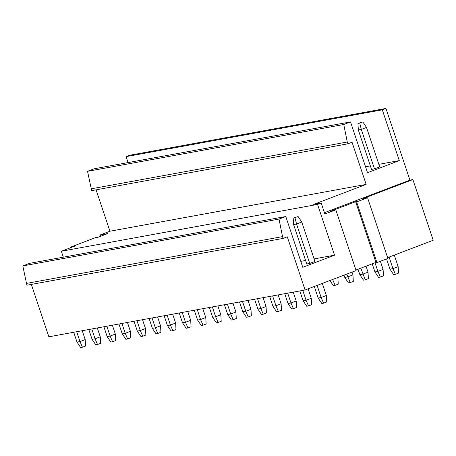 <?xml version="1.0" encoding="UTF-8"?>
<svg xmlns="http://www.w3.org/2000/svg" width="456" height="456" viewBox="0 0 456 456"><rect width="100%" height="100%" fill="white"/><g stroke="black" fill="none" stroke-linecap="round" stroke-linejoin="round"><path stroke-width="0.68" d="M63.321 257.173L61.338 251.239L75.918 245.681L70.349 247.215L96.387 237.297L97.065 237.171L95.857 237.907L96.746 237.747L107.684 233.58L100.149 234.96L109.936 231.226L366.151 184.401L313.66 204.396L321.195 203.023L317.547 204.413L334.539 255.189L302.773 267.29L285.781 216.514L29.572 263.34L22.8 265.916L279.009 219.091L285.781 216.514M71.164 247.494L71.028 247.089M70.52 247.739L70.349 247.215M97.202 237.576L97.065 237.171M300.783 261.356L305.6 260.479M314.098 258.922L334.539 255.189M61.338 251.239L317.547 204.413M293.578 224.551L296.548 224.01L301.752 222.026L314.948 261.453L309.738 263.437L306.768 263.978L293.578 224.551L293.214 218.071L298.121 216.554L293.214 218.071M31.339 284.424L48.866 336.807L305.081 289.982L287.291 236.818L283.125 238.402L26.915 285.228L22.8 265.916M26.311 283.438L282.526 236.613L279.009 219.091M283.125 238.402L282.526 236.613M100.594 236.282L100.149 234.96M96.085 189.833L109.936 231.226M366.151 184.401L352.038 142.226L347.871 143.811L91.662 190.642L87.546 171.325L94.318 168.748L350.527 121.923L367.519 172.699L399.285 160.597L382.293 109.822L385.941 108.431L129.726 155.257L126.084 156.647L382.293 109.822M128.068 162.581L126.084 156.647M376.947 262.605L387.879 258.438L367.57 197.744L356.638 201.911L376.947 262.605L376.052 262.77L355.748 202.076L356.957 201.335L356.353 201.706M355.942 270.02L375.932 262.399M305.081 289.982L356.113 270.539L335.804 209.845L330.235 211.379L356.273 201.461M367.57 197.744L363.005 198.582L412.891 179.573L409.927 180.114L385.941 108.431M365.535 166.765L370.346 165.887M378.845 164.331L399.285 160.597M87.546 171.325L343.761 124.499L350.527 121.923M343.761 124.499L347.272 142.021L91.063 188.847M347.871 143.811L347.272 142.021M374.484 168.845L361.294 129.418L366.499 127.435L379.694 166.862L374.484 168.845L371.52 169.387L358.325 129.96L357.96 123.479L362.868 121.969L357.96 123.479M412.891 179.573L433.2 240.266L387.611 257.634M321.195 203.023L324.872 214.012L335.804 209.845M356.638 201.911L355.748 202.076M324.427 212.69L409.927 180.114M82.234 330.714L85.198 339.572L85.563 346.053L82.439 347.244L79.988 341.555L76.699 331.723M73.735 332.264L77.024 342.103L80.655 347.569L82.439 347.244M77.024 342.103L79.988 341.555L85.198 339.572M97.305 327.955L100.269 336.819L100.633 343.3L97.51 344.491L95.065 338.802L91.77 328.97M88.806 329.511L92.095 339.344L95.731 344.816L97.51 344.491M92.095 339.344L95.065 338.802L100.269 336.819M112.375 325.202L115.339 334.066L115.704 340.546L112.581 341.732L110.135 336.049L106.841 326.217M103.877 326.758L107.166 336.591L110.802 342.063L112.581 341.732M107.166 336.591L110.135 336.049L115.339 334.066M127.446 322.449L130.41 331.312L130.775 337.788L127.651 338.979L125.206 333.296L121.912 323.458M118.948 323.999L122.236 333.838L125.873 339.304L127.651 338.979M122.236 333.838L125.206 333.296L130.41 331.312M142.517 319.696L145.481 328.554L145.846 335.035L142.722 336.226L140.277 330.543L136.982 320.705M134.018 321.246L137.307 331.084L140.944 336.551L142.722 336.226M137.307 331.084L140.277 330.543L145.481 328.554M157.588 316.937L160.552 325.801L160.917 332.281L157.793 333.473L155.348 327.784L152.059 317.952M149.089 318.493L152.378 328.326L156.015 333.798L157.793 333.473M152.378 328.326L155.348 327.784L160.552 325.801M172.659 314.184L175.628 323.047L175.987 329.528L172.864 330.714L170.419 325.031L167.13 315.199M164.16 315.74L167.449 325.573L171.085 331.045L172.864 330.714M167.449 325.573L170.419 325.031L175.628 323.047M187.73 311.431L190.699 320.294L191.058 326.77L187.935 327.961L185.489 322.278L182.2 312.44M179.231 312.981L182.525 322.82L186.156 328.286L187.935 327.961M182.525 322.82L185.489 322.278L190.699 320.294M202.8 308.678L205.77 317.536L206.135 324.017L203.005 325.208L200.56 319.525L197.271 309.687M194.302 310.228L197.596 320.066L201.227 325.533L203.005 325.208M197.596 320.066L200.56 319.525L205.77 317.536M217.877 305.919L220.841 314.782L221.206 321.263L218.076 322.455L215.631 316.766L212.342 306.934M209.372 307.475L212.667 317.308L216.298 322.78L218.076 322.455M212.667 317.308L215.631 316.766L220.841 314.782M232.948 303.166L235.912 312.029L236.276 318.51L233.153 319.696L230.702 314.013L227.413 304.18M224.443 304.722L227.738 314.554L231.369 320.026L233.153 319.696M227.738 314.554L230.702 314.013L235.912 312.029M248.018 300.413L250.982 309.276L251.347 315.752L248.224 316.943L245.773 311.26L242.484 301.422M239.52 301.963L242.809 311.801L246.439 317.268L248.224 316.943M242.809 311.801L245.773 311.26L250.982 309.276M323.116 285.872L322.962 283.17M263.089 297.66L266.053 306.517L266.418 312.998L263.294 314.19L260.843 308.507L257.555 298.669M254.59 299.21L257.879 309.048L261.51 314.515L263.294 314.19M257.879 309.048L260.843 308.507L266.053 306.517M331.791 279.807L337.828 277.505M329.705 280.189L333.342 285.655L335.12 285.331L332.623 279.488M335.12 285.331L338.244 284.139L337.879 277.664M278.16 294.901L281.124 303.764L281.489 310.245L278.365 311.437L275.92 305.748L272.625 295.915M269.661 296.457L272.95 306.289L276.581 311.762L278.365 311.437M272.95 306.289L275.92 305.748L281.124 303.764M352.95 274.905L353.315 281.386L350.191 282.577L348.412 282.902L344.776 277.436L347.746 276.889L352.95 274.905L352.015 272.101M350.191 282.577L346.805 274.084M344.776 277.436L344.012 275.15M293.231 292.148L296.195 301.011L296.56 307.492L293.436 308.678L290.991 302.995L287.696 293.162M284.732 293.704L288.021 303.536L291.658 309.008L293.436 308.678M288.021 303.536L290.991 302.995L296.195 301.011M368.026 272.152L368.385 278.633L365.262 279.824L363.483 280.149L359.847 274.677L362.816 274.136L368.026 272.152L366.025 266.179M365.262 279.824L360.816 268.162M359.847 274.677L358.023 269.222M308.113 288.83L311.266 298.258L311.63 304.733L308.507 305.925L306.062 300.242L302.767 290.404M299.803 290.945L303.092 300.783L306.728 306.25L308.507 305.925M303.092 300.783L306.062 300.242L311.266 298.258M383.097 269.399L383.456 275.88L380.332 277.066L378.554 277.39L374.923 271.924L377.887 271.383L383.097 269.399L380.384 261.294M380.332 277.066L377.887 271.383L375.003 262.759M374.923 271.924L372.21 263.819M309.738 263.437L296.548 224.01L294.998 217.746M301.752 222.026L298.121 216.554M322.295 283.421L326.336 295.499L326.701 301.98L323.578 303.172L321.132 297.489L317.091 285.41M314.298 286.471L318.163 298.03L321.799 303.497L323.578 303.172M318.163 298.03L321.132 297.489L326.336 295.499M359.744 123.154L361.294 129.418L358.325 129.96M366.499 127.435L362.868 121.969M398.168 266.646L398.533 273.121L395.403 274.312L393.625 274.637L389.994 269.171L392.958 268.63L398.168 266.646L394.297 255.086M395.403 274.312L392.958 268.63L389.093 257.07M389.994 269.171L386.568 258.94"/></g></svg>
